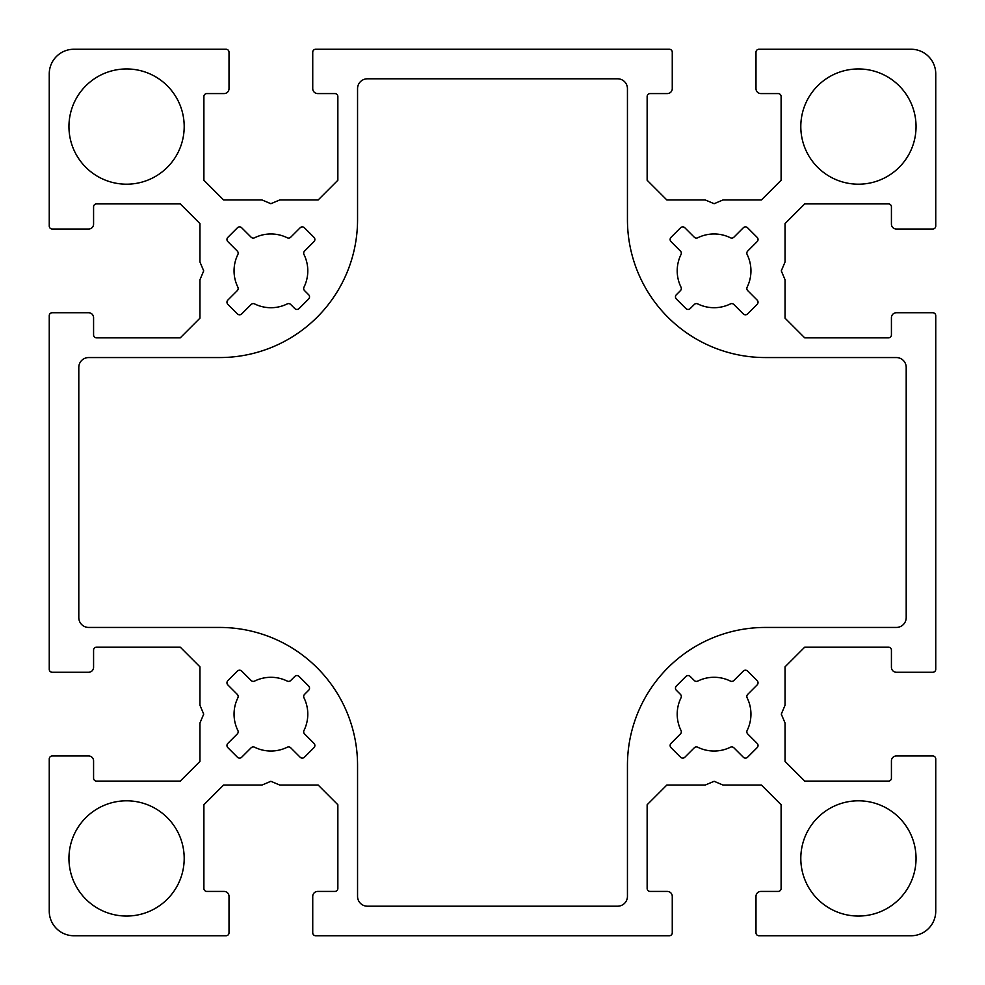 <?xml version="1.0" encoding="UTF-8"?>
<svg xmlns="http://www.w3.org/2000/svg" width="985" height="985" viewBox="0 0 985 985"><rect width="100%" height="100%" fill="white"/><g stroke="black" fill="none" stroke-linecap="round" stroke-linejoin="round"><path stroke-width="1.48" d="M858.428 68.95A57.622 57.622 0 0 1 908.33 155.384A57.622 57.622 0 0 1 808.525 155.384A57.622 57.622 0 0 1 858.428 68.95M270.924 677.298A36.901 36.901 0 0 1 287.251 681.091A3.004 3.004 0 0 0 290.698 680.524L294.81 676.424A3.004 3.004 0 0 1 299.058 676.436L308.65 686.028A3.004 3.004 0 0 1 308.65 690.276L304.55 694.376A3.004 3.004 0 0 0 303.983 697.823A36.901 36.901 0 0 1 303.983 730.488A3.004 3.004 0 0 0 304.55 733.936L313.993 743.392A3.004 3.004 0 0 1 313.993 747.64L304.402 757.231A3.004 3.004 0 0 1 300.154 757.231L290.698 747.787A3.004 3.004 0 0 0 287.251 747.221A36.901 36.901 0 0 1 254.586 747.221A3.004 3.004 0 0 0 251.138 747.787L241.682 757.231A3.004 3.004 0 0 1 237.434 757.231L227.843 747.64A3.004 3.004 0 0 1 227.843 743.392L237.286 733.936A3.004 3.004 0 0 0 237.865 730.488A36.901 36.901 0 0 1 237.865 697.823A3.004 3.004 0 0 0 237.286 694.376L227.843 684.92A3.004 3.004 0 0 1 227.843 680.672L237.434 671.08A3.004 3.004 0 0 1 241.682 671.08L251.138 680.524A3.004 3.004 0 0 0 254.586 681.091A36.901 36.901 0 0 1 270.924 677.298M241.682 313.919A3.004 3.004 0 0 1 237.434 313.919L227.843 304.328A3.004 3.004 0 0 1 227.843 300.08L237.286 290.624A3.004 3.004 0 0 0 237.865 287.177A36.901 36.901 0 0 1 237.865 254.512A3.004 3.004 0 0 0 237.286 251.064L227.843 241.608A3.004 3.004 0 0 1 227.843 237.36L237.434 227.769A3.004 3.004 0 0 1 241.682 227.769L251.138 237.213A3.004 3.004 0 0 0 254.586 237.779A36.901 36.901 0 0 1 287.251 237.779A3.004 3.004 0 0 0 290.698 237.213L300.154 227.769A3.004 3.004 0 0 1 304.402 227.769L313.993 237.36A3.004 3.004 0 0 1 313.993 241.608L304.55 251.064A3.004 3.004 0 0 0 303.983 254.512A36.901 36.901 0 0 1 303.983 287.177A3.004 3.004 0 0 0 304.55 290.624L308.65 294.724A3.004 3.004 0 0 1 308.65 298.972L299.058 308.564A3.004 3.004 0 0 1 294.81 308.576L290.698 304.476A3.004 3.004 0 0 0 287.251 303.909A36.901 36.901 0 0 1 254.586 303.909A3.004 3.004 0 0 0 251.138 304.476L241.682 313.919M765.345 357.555L896.35 357.555A9.85 9.85 0 0 1 906.2 367.405L906.2 617.595A9.85 9.85 0 0 1 896.35 627.445L765.345 627.445A137.9 137.9 0 0 0 627.445 765.345L627.445 896.35A9.85 9.85 0 0 1 617.595 906.2L367.405 906.2A9.85 9.85 0 0 1 357.555 896.35L357.555 765.345A137.9 137.9 0 0 0 219.581 627.445L88.65 627.445A9.85 9.85 0 0 1 78.8 617.595L78.8 367.405A9.85 9.85 0 0 1 88.65 357.555L219.569 357.555A137.9 137.9 0 0 0 357.555 219.655L357.555 88.65A9.85 9.85 0 0 1 367.405 78.8L617.595 78.8A9.85 9.85 0 0 1 627.445 88.65L627.445 219.655A137.9 137.9 0 0 0 765.345 357.555M858.428 800.805A57.622 57.622 0 0 1 908.33 887.239A57.622 57.622 0 0 1 808.525 887.239A57.622 57.622 0 0 1 858.428 800.805M126.572 68.95A57.622 57.622 0 0 1 176.475 155.384A57.622 57.622 0 0 1 76.67 155.384A57.622 57.622 0 0 1 126.572 68.95M126.572 800.805A57.622 57.622 0 0 1 176.475 887.239A57.622 57.622 0 0 1 76.67 887.239A57.622 57.622 0 0 1 126.572 800.805M714.076 307.702A36.901 36.901 0 0 1 697.749 303.909A3.004 3.004 0 0 0 694.302 304.476L690.189 308.576A3.004 3.004 0 0 1 685.942 308.564L676.35 298.972A3.004 3.004 0 0 1 676.35 294.724L680.45 290.624A3.004 3.004 0 0 0 681.017 287.177A36.901 36.901 0 0 1 681.017 254.512A3.004 3.004 0 0 0 680.45 251.064L671.007 241.608A3.004 3.004 0 0 1 671.007 237.36L680.598 227.769A3.004 3.004 0 0 1 684.846 227.769L694.302 237.213A3.004 3.004 0 0 0 697.749 237.779A36.901 36.901 0 0 1 730.414 237.779A3.004 3.004 0 0 0 733.862 237.213L743.318 227.769A3.004 3.004 0 0 1 747.566 227.769L757.157 237.36A3.004 3.004 0 0 1 757.157 241.608L747.713 251.064A3.004 3.004 0 0 0 747.135 254.512A36.901 36.901 0 0 1 747.135 287.177A3.004 3.004 0 0 0 747.713 290.624L757.157 300.08A3.004 3.004 0 0 1 757.157 304.328L747.566 313.919A3.004 3.004 0 0 1 743.318 313.919L733.862 304.476A3.004 3.004 0 0 0 730.414 303.909A36.901 36.901 0 0 1 714.076 307.702M743.318 671.08A3.004 3.004 0 0 1 747.566 671.08L757.157 680.672A3.004 3.004 0 0 1 757.157 684.92L747.713 694.376A3.004 3.004 0 0 0 747.135 697.823A36.901 36.901 0 0 1 747.135 730.488A3.004 3.004 0 0 0 747.713 733.936L757.157 743.392A3.004 3.004 0 0 1 757.157 747.64L747.566 757.231A3.004 3.004 0 0 1 743.318 757.231L733.862 747.787A3.004 3.004 0 0 0 730.414 747.221A36.901 36.901 0 0 1 697.749 747.221A3.004 3.004 0 0 0 694.302 747.787L684.846 757.231A3.004 3.004 0 0 1 680.598 757.231L671.007 747.64A3.004 3.004 0 0 1 671.007 743.392L680.45 733.936A3.004 3.004 0 0 0 681.017 730.488A36.901 36.901 0 0 1 681.017 697.823A3.004 3.004 0 0 0 680.45 694.376L676.35 690.276A3.004 3.004 0 0 1 676.35 686.028L685.942 676.436A3.004 3.004 0 0 1 690.189 676.424L694.302 680.524A3.004 3.004 0 0 0 697.749 681.091A36.901 36.901 0 0 1 730.414 681.091A3.004 3.004 0 0 0 733.862 680.524L743.318 671.08M337.855 96.53L337.855 180.255L318.155 199.955L279.752 199.955L270.875 203.71L261.998 199.955L223.595 199.955L203.895 180.255L203.895 96.53A2.955 2.955 0 0 1 206.85 93.575L224.088 93.575A4.925 4.925 0 0 0 229.012 88.65L229.012 52.205A2.955 2.955 0 0 0 226.057 49.25L73.875 49.25A24.625 24.625 0 0 0 49.25 73.875L49.25 226.057A2.955 2.955 0 0 0 52.205 229.012L88.65 229.012A4.925 4.925 0 0 0 93.575 224.088L93.575 206.85A2.955 2.955 0 0 1 96.53 203.895L180.255 203.895L199.955 223.595L199.955 261.998L203.71 270.875L199.955 279.752L199.955 318.155L180.255 337.855L96.53 337.855A2.955 2.955 0 0 1 93.575 334.9L93.575 317.662A4.925 4.925 0 0 0 88.65 312.738L52.205 312.738A2.955 2.955 0 0 0 49.25 315.692L49.25 669.308A2.955 2.955 0 0 0 52.205 672.262L88.65 672.262A4.925 4.925 0 0 0 93.575 667.337L93.575 650.1A2.955 2.955 0 0 1 96.53 647.145L180.255 647.145L199.955 666.845L199.955 705.248L203.71 714.125L199.955 723.002L199.955 761.405L180.255 781.105L96.53 781.105A2.955 2.955 0 0 1 93.575 778.15L93.575 760.913A4.925 4.925 0 0 0 88.65 755.987L52.205 755.987A2.955 2.955 0 0 0 49.25 758.942L49.25 911.125A24.625 24.625 0 0 0 73.875 935.75L226.057 935.75A2.955 2.955 0 0 0 229.012 932.795L229.012 896.35A4.925 4.925 0 0 0 224.088 891.425L206.85 891.425A2.955 2.955 0 0 1 203.895 888.47L203.895 804.745L223.595 785.045L261.998 785.045L270.875 781.29L279.752 785.045L318.155 785.045L337.855 804.745L337.855 888.47A2.955 2.955 0 0 1 334.9 891.425L317.662 891.425A4.925 4.925 0 0 0 312.738 896.35L312.738 932.795A2.955 2.955 0 0 0 315.692 935.75L669.308 935.75A2.955 2.955 0 0 0 672.262 932.795L672.262 896.35A4.925 4.925 0 0 0 667.337 891.425L650.1 891.425A2.955 2.955 0 0 1 647.145 888.47L647.145 804.745L666.845 785.045L705.248 785.045L714.125 781.29L723.002 785.045L761.405 785.045L781.105 804.745L781.105 888.47A2.955 2.955 0 0 1 778.15 891.425L760.913 891.425A4.925 4.925 0 0 0 755.987 896.35L755.987 932.795A2.955 2.955 0 0 0 758.942 935.75L911.125 935.75A24.625 24.625 0 0 0 935.75 911.125L935.75 758.942A2.955 2.955 0 0 0 932.795 755.987L896.35 755.987A4.925 4.925 0 0 0 891.425 760.913L891.425 778.15A2.955 2.955 0 0 1 888.47 781.105L804.745 781.105L785.045 761.405L785.045 723.002L781.29 714.125L785.045 705.248L785.045 666.845L804.745 647.145L888.47 647.145A2.955 2.955 0 0 1 891.425 650.1L891.425 667.337A4.925 4.925 0 0 0 896.35 672.262L932.795 672.262A2.955 2.955 0 0 0 935.75 669.308L935.75 315.692A2.955 2.955 0 0 0 932.795 312.738L896.35 312.738A4.925 4.925 0 0 0 891.425 317.662L891.425 334.9A2.955 2.955 0 0 1 888.47 337.855L804.745 337.855L785.045 318.155L785.045 279.752L781.29 270.875L785.045 261.998L785.045 223.595L804.745 203.895L888.47 203.895A2.955 2.955 0 0 1 891.425 206.85L891.425 224.088A4.925 4.925 0 0 0 896.35 229.012L932.795 229.012A2.955 2.955 0 0 0 935.75 226.057L935.75 73.875A24.625 24.625 0 0 0 911.125 49.25L758.942 49.25A2.955 2.955 0 0 0 755.987 52.205L755.987 88.65A4.925 4.925 0 0 0 760.913 93.575L778.15 93.575A2.955 2.955 0 0 1 781.105 96.53L781.105 180.255L761.405 199.955L723.002 199.955L714.125 203.71L705.248 199.955L666.845 199.955L647.145 180.255L647.145 96.53A2.955 2.955 0 0 1 650.1 93.575L667.337 93.575A4.925 4.925 0 0 0 672.262 88.65L672.262 52.205A2.955 2.955 0 0 0 669.308 49.25L315.692 49.25A2.955 2.955 0 0 0 312.738 52.205L312.738 88.65A4.925 4.925 0 0 0 317.662 93.575L334.9 93.575A2.955 2.955 0 0 1 337.855 96.53"/></g></svg>
